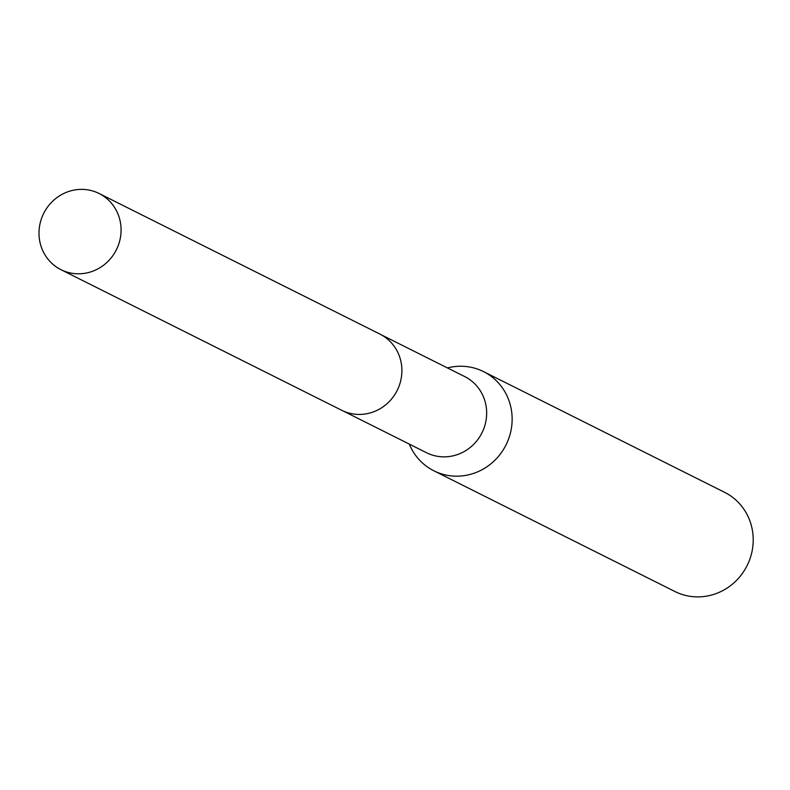 <?xml version="1.0" encoding="UTF-8"?>
<svg xmlns="http://www.w3.org/2000/svg" width="790" height="790" viewBox="0 0 790 790"><rect width="100%" height="100%" fill="white"/><g stroke="black" fill="none" stroke-linecap="round" stroke-linejoin="round"><path stroke-width="1.19" d="M343.235 411.017L426.551 452.739A42.591 40.645 -63.4 0 0 439.21 456.561A42.591 40.645 -63.4 0 0 484.576 426.422A42.591 40.645 -63.4 0 0 464.698 376.573L381.373 334.851M409.319 444.108A55.468 52.93 -63.4 0 0 433.868 470.8A55.468 52.93 -63.4 0 0 450.349 475.787A55.468 52.93 -63.4 0 0 509.432 436.534A55.468 52.93 -63.4 0 0 483.539 371.616A55.468 52.93 -63.4 0 0 467.058 366.629A55.468 52.93 -63.4 0 0 447.456 367.943M433.868 470.8L674.927 591.522A55.468 52.93 -63.4 0 0 691.418 596.499A55.468 52.93 -63.4 0 0 750.5 557.246A55.468 52.93 -63.4 0 0 724.608 492.328L483.539 371.616M120.574 236.615A42.591 40.645 -63.4 0 0 99.106 193.501A42.591 40.645 -63.4 0 0 39.5 226.562A42.591 40.645 -63.4 0 0 60.958 269.666A42.591 40.645 -63.4 0 0 120.574 236.615M60.958 269.666L341.744 410.306A42.63 40.675 -63.4 0 0 401.399 377.225A42.63 40.675 -63.4 0 0 379.911 334.081L99.106 193.501"/></g></svg>
